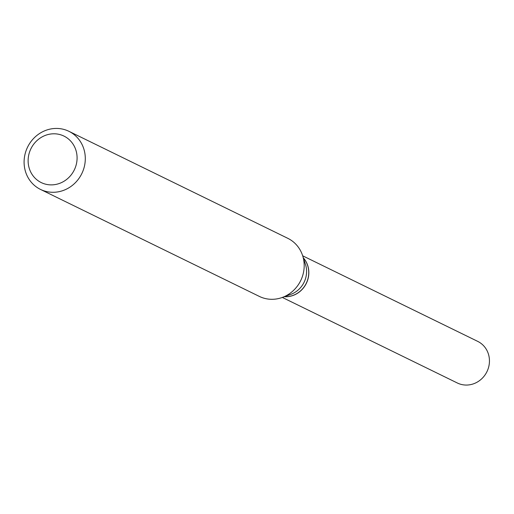 <?xml version="1.0" encoding="UTF-8"?>
<svg xmlns="http://www.w3.org/2000/svg" width="514" height="514" viewBox="0 0 514 514"><rect width="100%" height="100%" fill="white"/><g stroke="black" fill="none" stroke-linecap="round" stroke-linejoin="round"><path stroke-width="0.77" d="M282.327 297.433L457.351 383.001A23.169 21.614 -63.9 0 0 459.156 383.772A23.169 21.614 -63.9 0 0 487.388 370.729A23.169 21.614 -63.9 0 0 477.705 341.373L302.682 255.805M284.313 296.713A23.169 21.614 -63.9 0 0 306.331 283.381A23.169 21.614 -63.9 0 0 303.331 257.816M284.403 296.681A23.169 21.614 -63.9 0 0 306.241 283.336A23.169 21.614 -63.9 0 0 303.356 257.906M43.253 183.447A25.873 24.139 -63.9 0 0 75.23 167.789A25.873 24.139 -63.9 0 0 61.956 135.227A25.873 24.139 -63.9 0 0 29.979 150.885A25.873 24.139 -63.9 0 0 43.253 183.447M43.009 190.495A32.343 30.172 -63.9 0 0 82.42 172.28A32.343 30.172 -63.9 0 0 68.902 131.308A32.343 30.172 -63.9 0 0 66.383 130.228A32.343 30.172 -63.9 0 0 26.972 148.443A32.343 30.172 -63.9 0 0 40.49 189.415A32.343 30.172 -63.9 0 0 43.009 190.495M40.49 189.415L259.384 296.43A32.343 30.172 -63.9 0 0 261.902 297.51A32.343 30.172 -63.9 0 0 282.192 297.484A32.343 30.172 -63.9 0 0 302.637 255.67A32.343 30.172 -63.9 0 0 287.795 238.323L68.902 131.308M282.192 297.484L290.828 294.355A23.169 21.614 -63.9 0 0 305.47 264.402L302.637 255.67"/></g></svg>
